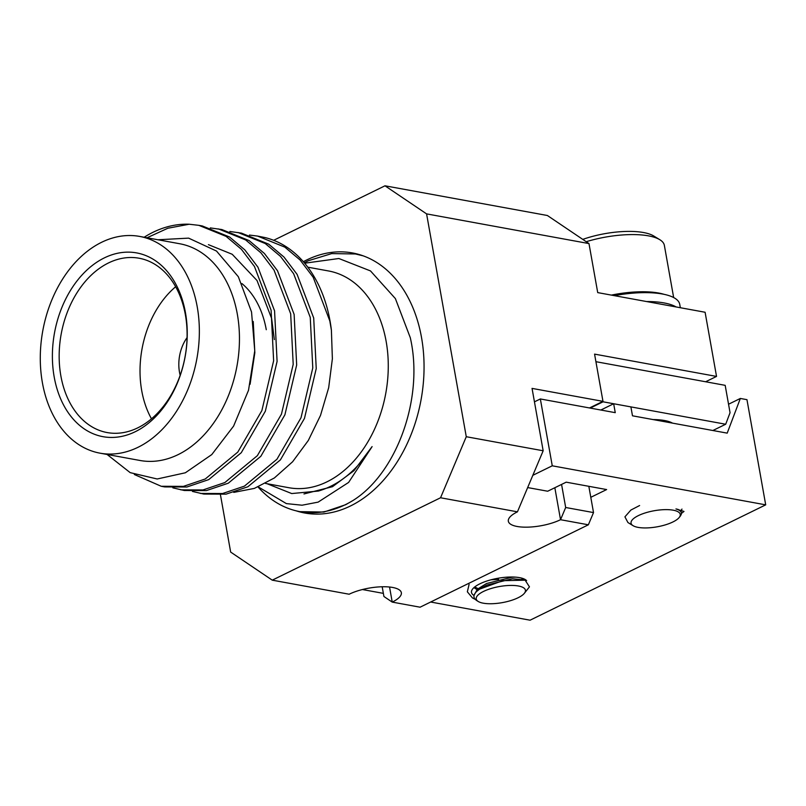 <?xml version="1.0" encoding="UTF-8"?>
<svg xmlns="http://www.w3.org/2000/svg" width="806" height="806" viewBox="0 0 806 806"><rect width="100%" height="100%" fill="white"/><g stroke="black" fill="none" stroke-linecap="round" stroke-linejoin="round"><path stroke-width="1.21" d="M296.235 510.863A132.204 93.97 -79.6 0 0 304.829 513.029A132.204 93.97 -79.6 0 0 421.518 337.492A132.204 93.97 -79.6 0 0 352.403 252.933A132.204 93.97 -79.6 0 0 303.348 261.708M308.043 512.797A132.204 93.97 -79.6 0 0 311.529 513.906M220.461 494.864L230.657 552.07L272.257 580.159L349.149 594.223A31.132 10.176 -10.1 0 1 381.722 586.778A31.132 10.176 -10.1 0 1 401.348 592.702A31.132 10.176 -10.1 0 1 392.23 602.102L420.077 607.2L588.37 524.797L593.518 512.586L588.833 486.31M389.55 587.03L392.23 602.102L383.918 596.49L382.185 586.768M543.163 450.776L517.442 511.83L440.55 497.765L466.271 436.721L543.163 450.776L532.051 388.391L602.979 401.358L594.566 354.116L716.534 376.422L705.099 312.254L597.72 292.608L588.985 243.583L426.586 213.882L384.986 185.803L273.667 240.299M602.979 401.358L589.518 407.947M588.37 524.797L560.533 519.709L565.681 507.498L593.518 512.586M705.633 381.762L716.534 376.422M517.442 511.83A31.132 10.176 169.9 0 0 508.334 521.23A31.132 10.176 169.9 0 0 527.96 527.144A31.132 10.176 169.9 0 0 560.533 519.709L554.84 487.721M272.257 580.159L440.55 497.765M466.271 436.721L426.586 213.882M384.986 185.803L547.385 215.504L588.985 243.583M561.57 484.426L565.681 507.498M358.972 254.474A132.204 93.97 -79.6 0 0 357.713 254.384M187.073 337.593A34.89 24.795 -79.6 0 0 179.486 372.191A34.89 24.795 -79.6 0 0 180.171 375.324M185.451 312.657A93.405 66.394 100.4 0 1 135.297 431.694A93.405 66.394 100.4 0 1 54.183 376.926A93.405 66.394 100.4 0 1 104.337 257.89A93.405 66.394 100.4 0 1 185.451 312.657M60.863 375.888A88.62 62.989 -79.6 0 0 107.188 432.57A88.62 62.989 -79.6 0 0 185.4 314.914A88.62 62.989 -79.6 0 0 139.075 258.222A88.62 62.989 -79.6 0 0 60.863 375.888M304.275 262.776L308.396 260.711L331.709 253.598L355.436 253.971L363.083 255.814M307.781 267.169L328.556 270.967A110.17 78.313 100.4 0 1 386.155 341.442A110.17 78.313 100.4 0 1 288.911 487.721L265.496 483.429M304.638 263.209L338.863 258.514L370.498 270.927L395.383 298.593L410.284 337.674C424.158 397.781 396.915 472.921 353.149 500.405A131.731 93.627 100.4 0 1 299.953 511.649A131.731 93.627 100.4 0 1 258.041 486.985M331.397 330.178A131.731 93.627 -79.6 0 0 330.037 320.99A131.731 93.627 -79.6 0 0 265.224 237.609L257.567 236.077L284.82 247.12L300.104 260.016L313.191 277.274L329.815 320.949L331.397 330.178L332.374 358.801L328.677 387.716L320.516 415.392L308.305 440.489L292.618 461.747L274.362 477.968L254.384 488.396L233.79 492.385M175.648 286.745A88.62 62.989 -79.6 0 0 141.725 390.678A88.62 62.989 -79.6 0 0 151.488 418.838M99.994 453.163L140.103 460.498A110.17 78.313 -79.6 0 0 237.337 314.219A110.17 78.313 -79.6 0 0 179.738 243.755L139.639 236.42A110.17 78.313 100.4 0 1 197.238 306.885A110.17 78.313 100.4 0 1 99.994 453.163A110.17 78.313 100.4 0 1 42.396 382.689A110.17 78.313 100.4 0 1 139.639 236.42M107.067 454.453L130.179 472.638L157.18 478.986L185.36 472.779L211.776 454.574L233.599 426.102L248.52 390.265L254.756 350.832L251.543 312.003L238.334 276.73L216.502 251.049L188.614 238.133L157.936 239.765M147.045 237.77L167.829 228.249L189.188 224.239L198.85 225.337L226.103 236.38L241.387 249.276L254.474 266.534L271.098 310.209L273.627 360.786L261.869 410.597L237.8 452.085L205.258 478.986L183.415 486.371L161.24 486.28L134.36 474.512M144.163 237.246A131.731 93.627 100.4 0 1 189.188 224.239M249.427 235.06L257.577 236.077M229.861 231.483L241.457 233.125L268.71 244.168L283.994 257.064L297.082 274.332L313.705 318.007L316.234 368.574L304.477 418.385L280.407 459.883L247.865 486.774L226.023 494.159L203.847 494.068L192.433 491.428M238.002 232.491L265.255 243.533L280.528 256.429L293.626 273.697L310.25 317.373L312.778 367.949L301.021 417.75L276.942 459.249L244.409 486.139L222.557 493.524L200.392 493.443M210.285 227.907L221.892 229.549L249.135 240.591L264.418 253.487L277.506 270.745L294.13 314.421L296.668 364.997L284.901 414.808L260.832 456.297L228.289 483.197L206.447 490.582L184.272 490.491L172.857 487.852M218.426 228.914L245.679 239.956L260.953 252.852L274.05 270.121L290.674 313.796L293.203 364.362L281.445 414.173L257.366 455.662L224.834 482.562L202.981 489.947L180.816 489.857M198.85 225.337L202.316 225.962L229.569 237.004L244.843 249.91L257.94 267.169L274.564 310.844L277.093 361.42L265.335 411.231L241.256 452.72L208.724 479.61L186.871 487.005L164.706 486.915L161.24 486.28M253.235 321.503L254.837 352.696L250.092 384.26M208.411 244.651L232.209 254.273L257.013 280.498L271.622 318.471L274.342 339.598M266.272 329.704A88.62 62.989 -79.6 0 0 241.941 283.571M258.273 486.895L286.372 503.599L302.049 505.211L318.128 502.128L348.605 482.431L372.1 446.605C357.401 470.019 339.487 484.839 318.38 491.055L291.722 493.554L267.058 483.721M353.149 500.405L345.734 504.677L323.881 512.062L299.953 511.649M372.1 446.605L353.945 470.694L332.495 486.693L303.983 493.947M603.059 401.801L725.692 424.238L730.055 412.712L725.178 385.339L595.916 361.692L603.059 401.801L590.234 408.078M653.102 419.583A41.67 13.621 -10.1 0 1 672.547 423.14M712.867 430.515L725.692 424.238M526.61 580.612A28.502 9.319 169.9 0 0 479.822 583.846A28.502 9.319 169.9 0 0 471.49 592.45A28.502 9.319 169.9 0 0 474.069 595.483M532.826 475.318L552.261 465.808L540.352 398.96L534.449 401.841M540.352 398.96L615.25 412.662L613.668 403.746L630.897 406.899L632.488 415.805L727.203 433.134L740.341 398.456L746.961 399.665L765.7 504.848L530.086 620.197L430.656 602.022M552.261 465.808L765.7 504.848M383.354 593.367L362.408 589.539M728.543 404.229L740.341 398.456M680.667 510.833A28.502 9.319 169.9 0 0 681.967 509.08M590.798 497.312L606.626 489.564L566.195 482.169L547.677 491.227L527.668 487.57M600.843 410.022L613.668 403.746M681.392 513.442L683.992 511.437L675.962 508.939L678.209 509.463L681.141 511.76L681.352 512.918A26.326 8.604 -10.1 0 1 681.171 514.591L680.435 515.911M675.962 508.939A26.326 8.604 -10.1 0 1 681.352 512.918M657.787 419.725L656.618 420.228M643.923 513.351A24.986 8.171 169.9 0 0 633.063 525.673A24.986 8.171 169.9 0 0 667.378 524.212A24.986 8.171 169.9 0 0 679.226 517.452A24.986 8.171 169.9 0 0 671.247 509.896A24.986 8.171 169.9 0 0 643.923 513.351M633.063 525.673L627.914 522.52L624.922 516.837L630.886 510.047L639.601 505.533M582.768 239.392A50.869 16.634 -10.1 0 1 583.917 238.989A50.869 16.634 -10.1 0 1 653.767 236.007L659.812 239.704A56.521 18.478 169.9 0 0 586.224 241.719M673.655 297.555L664.366 245.387A56.521 18.478 169.9 0 0 659.812 239.704M611.371 295.107A56.521 18.478 -10.1 0 1 664.033 294.321M676.113 306.945A61.316 20.049 169.9 0 0 646.593 301.545M680.335 307.721L679.74 304.356A61.316 20.049 169.9 0 0 614.343 295.651M480.084 588.803L486.824 585.055L512.415 578.768L523.144 579.786M474.21 594.999L477.354 589.257L486.552 583.504L512.142 577.217L515.669 577.156M524.232 579.02L524.978 580.149M476.991 589.619L473.938 587.614M478.059 588.622L474.734 586.949M511.034 577.005L509.594 577.408M498.602 579.373L491.035 579.796M522.308 595.231A24.986 8.171 169.9 0 0 524.394 593.256A24.986 8.171 169.9 0 0 510.49 585.428A24.986 8.171 169.9 0 0 479.328 593.941A24.986 8.171 169.9 0 0 478.23 601.478A24.986 8.171 169.9 0 0 499.589 603.059A24.986 8.171 169.9 0 0 522.308 595.231M478.23 601.478L477.031 600.742C473.062 598.254 472.941 595.15 476.658 591.453L479.54 589.166L502.773 580.683L525.129 580.179L529.451 586.839M469.092 584.39L467.349 591.806L472.477 597.951L475.258 599.402M360.181 254.837L355.436 253.971M679.226 517.452L680.435 515.921M524.394 593.256L529.461 586.849M479.53 589.166L480.648 588.42M525.129 580.169L521.694 579.333"/></g></svg>
